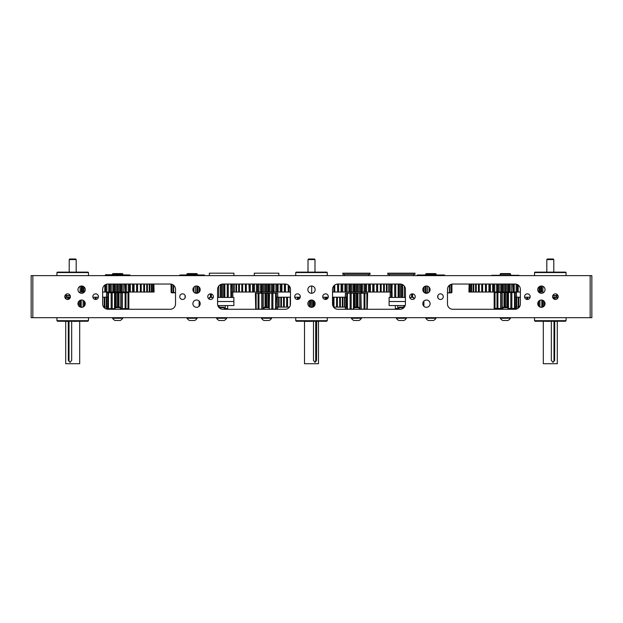 <?xml version="1.0" encoding="UTF-8"?>
<svg xmlns="http://www.w3.org/2000/svg" width="623" height="623" viewBox="0 0 623 623"><rect width="100%" height="100%" fill="white"/><g stroke="black" fill="none" stroke-linecap="round" stroke-linejoin="round"><path stroke-width="0.93" d="M67.596 293.854A2.804 2.804 0 0 0 64.792 296.657A2.804 2.804 0 0 0 67.596 299.461A2.804 2.804 0 0 0 70.399 296.657A2.804 2.804 0 0 0 67.596 293.854M95.63 293.854A2.804 2.804 0 0 0 92.827 296.657A2.804 2.804 0 0 0 95.63 299.461A2.804 2.804 0 0 0 98.434 296.657A2.804 2.804 0 0 0 95.63 293.854M81.613 300.021A3.645 3.645 0 0 0 77.968 303.666A3.645 3.645 0 0 0 81.613 307.31A3.645 3.645 0 0 0 85.258 303.666A3.645 3.645 0 0 0 81.613 300.021M81.613 286.004A3.645 3.645 0 0 0 77.968 289.648A3.645 3.645 0 0 0 81.613 293.293A3.645 3.645 0 0 0 85.258 289.648A3.645 3.645 0 0 0 81.613 286.004M182.539 293.854A2.804 2.804 0 0 0 179.736 296.657A2.804 2.804 0 0 0 182.539 299.461A2.804 2.804 0 0 0 185.343 296.657A2.804 2.804 0 0 0 182.539 293.854M210.574 293.854A2.804 2.804 0 0 0 207.771 296.657A2.804 2.804 0 0 0 210.574 299.461A2.804 2.804 0 0 0 213.378 296.657A2.804 2.804 0 0 0 210.574 293.854M196.557 300.021A3.645 3.645 0 0 0 192.912 303.666A3.645 3.645 0 0 0 196.557 307.31A3.645 3.645 0 0 0 200.201 303.666A3.645 3.645 0 0 0 196.557 300.021M196.557 286.004A3.645 3.645 0 0 0 192.912 289.648A3.645 3.645 0 0 0 196.557 293.293A3.645 3.645 0 0 0 200.201 289.648A3.645 3.645 0 0 0 196.557 286.004M527.37 293.854A2.804 2.804 0 0 0 524.566 296.657A2.804 2.804 0 0 0 527.37 299.461A2.804 2.804 0 0 0 530.173 296.657A2.804 2.804 0 0 0 527.37 293.854M555.405 293.854A2.804 2.804 0 0 0 552.601 296.657A2.804 2.804 0 0 0 555.405 299.461A2.804 2.804 0 0 0 558.208 296.657A2.804 2.804 0 0 0 555.405 293.854M541.387 300.021A3.645 3.645 0 0 0 537.742 303.666A3.645 3.645 0 0 0 541.387 307.31A3.645 3.645 0 0 0 545.032 303.666A3.645 3.645 0 0 0 541.387 300.021M541.387 286.004A3.645 3.645 0 0 0 537.742 289.648A3.645 3.645 0 0 0 541.387 293.293A3.645 3.645 0 0 0 545.032 289.648A3.645 3.645 0 0 0 541.387 286.004M412.426 293.854A2.804 2.804 0 0 0 409.623 296.657A2.804 2.804 0 0 0 412.426 299.461A2.804 2.804 0 0 0 415.23 296.657A2.804 2.804 0 0 0 412.426 293.854M440.461 293.854A2.804 2.804 0 0 0 437.658 296.657A2.804 2.804 0 0 0 440.461 299.461A2.804 2.804 0 0 0 443.265 296.657A2.804 2.804 0 0 0 440.461 293.854M426.444 300.021A3.645 3.645 0 0 0 422.799 303.666A3.645 3.645 0 0 0 426.444 307.31A3.645 3.645 0 0 0 430.088 303.666A3.645 3.645 0 0 0 426.444 300.021M426.444 286.004A3.645 3.645 0 0 0 422.799 289.648A3.645 3.645 0 0 0 426.444 293.293A3.645 3.645 0 0 0 430.088 289.648A3.645 3.645 0 0 0 426.444 286.004M297.483 293.854A2.804 2.804 0 0 0 294.679 296.657A2.804 2.804 0 0 0 297.483 299.461A2.804 2.804 0 0 0 300.286 296.657A2.804 2.804 0 0 0 297.483 293.854M325.518 293.854A2.804 2.804 0 0 0 322.714 296.657A2.804 2.804 0 0 0 325.518 299.461A2.804 2.804 0 0 0 328.321 296.657A2.804 2.804 0 0 0 325.518 293.854M311.5 300.021A3.645 3.645 0 0 0 307.855 303.666A3.645 3.645 0 0 0 311.5 307.31A3.645 3.645 0 0 0 315.145 303.666A3.645 3.645 0 0 0 311.5 300.021M311.5 286.004A3.645 3.645 0 0 0 307.855 289.648A3.645 3.645 0 0 0 311.5 293.293A3.645 3.645 0 0 0 315.145 289.648A3.645 3.645 0 0 0 311.5 286.004M31.15 275.631L32.832 275.631L32.832 317.683L31.15 317.683L31.15 275.631M590.168 275.631L591.85 275.631L591.85 317.683L590.168 317.683L590.168 275.631L32.832 275.631M590.168 317.683L32.832 317.683M452.796 309.273L515.034 309.273A5.327 5.327 0 0 0 520.361 303.946L520.361 289.368A5.327 5.327 0 0 0 515.034 284.041L452.796 284.041A5.327 5.327 0 0 0 447.47 289.368L447.47 303.946A5.327 5.327 0 0 0 452.796 309.273A5.327 5.327 0 0 1 447.47 303.946M337.853 309.273L400.091 309.273A5.327 5.327 0 0 0 405.417 303.946L405.417 289.368A5.327 5.327 0 0 0 400.091 284.041L337.853 284.041A5.327 5.327 0 0 0 332.526 289.368L332.526 303.946A5.327 5.327 0 0 0 337.853 309.273A5.327 5.327 0 0 1 333.57 307.116L333.975 307.116L333.975 297.218L336.568 297.218L336.568 307.116L333.975 307.116M222.909 309.273L285.147 309.273A5.327 5.327 0 0 0 290.474 303.946L290.474 289.368A5.327 5.327 0 0 0 285.147 284.041L222.909 284.041A5.327 5.327 0 0 0 217.583 289.368L217.583 303.946A5.327 5.327 0 0 0 222.909 309.273M107.966 309.273L170.204 309.273A5.327 5.327 0 0 0 175.53 303.946L175.53 289.368A5.327 5.327 0 0 0 170.204 284.041L107.966 284.041A5.327 5.327 0 0 0 102.639 289.368L102.639 303.946A5.327 5.327 0 0 0 107.966 309.273A5.327 5.327 0 0 1 103.683 307.116L104.189 307.116L104.189 297.218L106.245 297.218L106.245 307.116L104.75 307.116L104.75 297.218M452.796 284.041A5.327 5.327 0 0 0 451.924 284.111L451.924 292.312L451.901 284.119M515.034 309.273A5.327 5.327 0 0 0 519.317 307.116L518.811 307.116L518.811 297.218L520.361 297.218M285.147 309.273A5.327 5.327 0 0 0 289.43 307.116L287.522 307.116L287.522 297.218L290.217 297.218L290.217 305.582M171.099 284.119L171.099 292.312L171.076 284.111A5.327 5.327 0 0 0 170.204 284.041M170.204 309.273A5.327 5.327 0 0 0 175.53 303.946M74.464 321.242L57.487 321.242L56.927 320.681L88.466 320.681L87.905 321.242L74.464 321.242M56.927 272.562L57.371 272.126L88.03 272.126L88.466 272.562L56.927 272.562L56.927 275.631M79.689 363.715L65.703 363.715L79.689 363.715L79.689 321.382M69.208 259.565L69.768 259.004L75.624 259.004L76.185 259.565L69.208 259.565L69.208 272.126M71.668 321.382L71.668 360.491L69.932 362.282L68.374 360.491L68.273 321.242M71.575 321.242L73.639 321.242M69.005 321.242L69.005 360.491A1.791 1.651 -90 0 0 70.298 362.243M66.209 321.242L65.267 321.242M68.273 321.382L66.209 321.382M80.133 321.242L73.639 321.382M70.165 295.536L65.267 295.536L65.267 295.1M80.133 286.315L80.133 292.974M66.209 294.22L66.209 295.536M66.614 295.785L66.614 297.187L66.342 295.785L70.259 295.785M66.614 297.187L70.344 297.187M66.342 297.187L64.847 297.187M64.932 295.785L66.342 295.785M105.653 274.704L129.903 274.984L105.653 274.704M112.397 274.143L112.958 273.583L122.318 273.583L122.879 274.143L112.397 274.143L112.397 274.704M114.975 308.658L114.546 308.658L114.546 292.732L115.753 292.732L115.753 307.17M116.999 307.17L116.999 292.732L120.73 292.732L120.73 308.658L120.301 308.658M120.73 308.658L121.937 308.658L121.921 292.732L125.106 292.732L125.106 308.658L121.921 308.658L121.921 292.732L120.73 292.732M122.295 308.658L122.295 292.732M108.488 292.732L111.143 292.732L111.143 308.658L108.488 308.658L108.488 292.732L107.818 292.732L107.818 297.218M106.58 297.218L106.58 292.732L106.44 297.218M106.58 292.732L107.818 292.732M128.408 292.732L128.836 292.732L128.836 308.658L128.408 308.658L128.408 292.732L127.995 292.732L127.995 308.658L125.994 308.658L125.994 292.732L127.995 292.732M125.994 292.732L125.106 292.732M115.403 292.732L115.38 307.287M116.999 292.732L115.753 292.732M114.546 308.658L112.202 308.658L112.202 292.732L111.143 292.732M112.202 292.732L114.546 292.732M107.818 307.116L107.818 308.658L106.58 308.658L106.58 307.116M118.082 307.17L118.082 292.732M118.985 307.17L118.985 292.732M128.408 308.658L127.995 308.658M125.994 308.658L125.106 308.658M112.202 308.658L111.143 308.658M108.488 308.658L107.818 308.658M106.44 307.116L106.58 308.658M81.403 286.012L81.192 292.031M82.181 286.043L82.181 292.031L81.543 292.031L81.543 286.004M83.513 286.541L83.513 292.031L82.462 292.031L82.462 286.105M84.37 292.031L83.934 292.031L83.934 286.837M105.754 284.524L105.754 292.031L104.828 292.031L104.828 285.061M104.828 292.031L102.639 292.031M110.162 284.041L110.162 292.031L108.776 292.031L108.776 284.041M109.788 292.031L109.788 284.041M108.776 292.031L106.837 292.031L106.837 284.158M114.694 284.041L114.694 292.031L112.872 292.031L112.872 284.041M113.908 292.031L113.908 284.041M112.872 292.031L111.291 292.031L111.291 284.041M119.273 284.041L119.273 292.031L117.038 292.031L117.038 284.041M118.082 292.031L118.082 284.041M117.038 292.031L115.839 292.031L115.839 284.041M123.821 284.041L123.821 292.031L121.212 292.031L121.212 284.041M122.256 292.031L122.256 284.041M121.212 292.031L120.41 292.031L120.41 284.041M128.276 284.041L128.276 292.031L125.332 292.031L125.332 284.041M126.344 292.031L126.344 284.041M125.332 292.031L124.943 284.041M132.559 284.041L132.559 292.031L129.366 292.031L129.366 284.041M130.308 292.031L130.308 284.041M136.608 284.041L136.608 292.031L133.595 292.031L133.595 284.041M134.062 292.031L134.062 284.041M140.362 284.041L140.362 292.031L137.574 292.031L137.574 284.041M143.749 284.041L143.749 292.031L141.242 292.031L141.242 284.041M146.732 284.041L146.732 292.031L144.536 292.031L144.536 284.041M149.255 284.041L149.255 292.031L147.41 292.031L147.41 284.041M151.28 284.041L151.28 292.031L149.808 292.031L149.808 284.041M152.767 284.041L152.767 292.031L151.701 292.031L151.701 284.041M153.71 284.041L153.71 292.031L153.056 292.031L153.056 284.041M154.083 292.031L153.858 284.041M151.701 292.031L151.28 292.031M149.808 292.031L149.255 292.031M147.41 292.031L146.732 292.031M144.536 292.031L143.749 292.031M141.242 292.031L140.362 292.031M137.574 292.031L136.608 292.031M133.595 292.031L132.559 292.031M129.366 292.031L128.276 292.031M124.943 292.031L123.821 292.031M120.41 292.031L119.273 292.031M115.839 292.031L114.694 292.031M111.291 292.031L110.162 292.031M106.837 292.031L105.754 292.031M83.934 292.031L83.513 292.031M108.488 307.116L108.059 307.116L108.059 297.218L108.488 297.218M106.673 307.116L106.673 297.218L107.763 297.218L107.763 307.116L106.245 307.116M102.639 297.218L104.189 297.218M96.113 299.414L96.113 297.218L98.379 297.218M92.882 297.218L95.226 297.218L95.226 299.429M85.156 302.825L85.156 304.507M84.191 306.243L84.191 301.088M81.192 300.045L81.192 307.116L80.437 307.116M80.18 300.317L80.18 307.014M79.767 306.804L79.767 300.52M82.789 307.116L81.192 307.116M83.1 300.333L83.1 306.991M78.638 301.555L78.638 305.768M66.108 299.032L66.108 297.218L68.748 297.218L68.748 299.211M67.712 297.218L67.712 299.461M68.748 297.218L69.511 297.218L69.511 298.705M64.847 297.218L64.987 297.677M64.987 297.218L66.108 297.218M69.511 297.218L70.344 297.218M95.226 297.218L96.113 297.218M104.75 307.116L104.189 307.116M106.245 297.218L106.673 297.218M114.975 307.692L120.301 307.692L119.78 307.17L115.496 307.17L114.975 309.273M122.7 317.683L122.7 318.244L112.576 318.244A5.934 5.934 0 0 0 115.107 320.51L115.107 320.51M120.138 320.51L115.434 320.51M326.709 321.242L296.291 321.242L295.73 320.681L327.27 320.681L326.709 321.242M296.174 272.126L326.826 272.126L327.27 272.562L295.73 272.562L296.174 272.126M327.27 275.631L327.27 272.562M295.73 275.631L295.73 272.562M318.493 363.715L304.507 363.715L318.493 363.715L318.493 321.382M308.011 259.565L308.572 259.004L314.428 259.004L314.989 259.565L308.011 259.565L308.011 272.126M316.679 321.242L316.546 360.491L315.137 362.282L313.486 360.491L313.486 321.382M314.654 362.197A1.791 1.534 90 0 0 315.713 360.491L315.713 321.242M311.687 321.242L313.61 321.242M318.602 321.242L316.679 321.382M311.687 321.382L304.585 321.382M311.687 286.004L311.687 293.285M179.837 274.984L204.367 274.984L179.837 274.984L179.837 275.631M209.351 273.193L233.882 273.193L209.351 273.193L209.351 275.631M254.293 273.193L278.824 273.193L254.293 273.193L254.293 275.631M267.586 293.207L267.586 292.031M261.894 293.207L261.894 292.031M272.251 293.207L272.251 292.031M260.866 293.207L260.866 292.031M225.215 305.574L225.215 308.541L227.652 308.541L227.652 305.574M219.179 307.466L219.179 305.574M225.215 308.541L224.28 308.541M219.125 307.692L224.28 307.692L223.758 307.17L219.475 307.17L219.039 307.606M224.28 307.692L224.28 309.273M216.563 318.244L216.563 317.683L216.563 318.244A5.934 5.934 0 0 0 219.094 320.51L224.148 320.51A5.934 5.934 0 0 0 226.679 318.244L216.563 318.244A5.934 5.934 0 0 0 219.094 320.51M226.679 317.683L226.679 318.244A5.934 5.934 0 0 1 224.148 320.51M187.04 317.683L187.04 318.244A5.934 5.934 0 0 0 189.571 320.51L194.633 320.51A5.934 5.934 0 0 0 197.156 318.244L187.04 318.244A5.934 5.934 0 0 0 189.571 320.51M197.156 317.683L197.156 318.244M261.496 317.683L261.496 318.244A5.934 5.934 0 0 0 264.027 320.51L269.089 320.51A5.934 5.934 0 0 0 271.62 318.244L261.496 318.244L261.496 317.683M263.895 307.692L269.222 307.692L268.7 307.17L264.417 307.17L263.895 309.273M269.222 307.692L269.222 309.273M271.62 317.683L271.62 318.244M346.715 307.116L346.715 297.218M345.017 307.116L345.017 297.218L346.217 297.218L346.217 307.116L342.954 307.116L342.954 297.218L344.55 297.218L344.55 307.116M340.399 307.116L340.399 297.218L342.362 297.218L342.362 307.116L337.393 307.116L337.393 297.218L339.691 297.218L339.691 307.116M332.526 297.218L333.056 297.218L333.056 306.267M322.769 297.218L326.133 297.218L326.133 299.39L326.133 297.218L326.748 297.218L326.748 299.172M326.748 297.218L328.266 297.218M322.924 297.218L322.924 297.716M325.074 297.218L325.074 299.422M314.786 302.093L314.786 305.239M313.743 300.792L313.743 306.532M312.816 307.061L312.816 300.263M310.612 300.13L310.324 307.116M309.561 300.574L309.561 306.75M308.237 305.293L308.237 302.038M311.671 300.021L311.671 307.116L310.612 307.116M299.313 298.775L299.313 297.218L300.231 297.218M295.107 298.144L295.107 297.218L298.222 297.218L298.238 299.351L298.222 297.218L299.313 297.218M297.467 297.218L297.467 299.461M286.673 307.116L284.275 307.116L284.275 297.218L286.673 297.218L286.673 307.116L287.522 307.116M283.527 307.116L281.456 307.116L281.456 297.218L283.527 297.218L283.527 307.116L284.275 307.116M280.817 307.116L279.104 307.116L279.104 297.218L280.817 297.218L280.817 307.116L281.456 307.116M278.598 307.116L277.266 307.116L277.266 297.218L278.598 297.218L278.598 307.116L279.104 307.116M276.892 307.116L275.973 307.116L275.973 297.218L276.892 297.218L277.266 307.116M278.598 297.218L279.104 297.218M280.817 297.218L281.456 297.218M283.527 297.218L284.275 297.218M286.673 297.218L287.522 297.218M312.676 307.116L311.671 307.116M333.056 297.218L333.975 297.218M337.393 307.116L336.568 307.116M336.568 297.218L337.393 297.218M339.691 297.218L340.399 297.218M342.954 307.116L342.362 307.116M342.362 297.218L342.954 297.218M344.55 297.218L345.017 297.218M300.231 297.187L300.146 295.785M186.853 274.143L187.414 273.583L196.782 273.583L197.343 274.143L186.853 274.143L186.853 274.704M220.433 297.444L220.433 284.649M221.336 297.444L221.336 284.275M224.856 297.444L224.856 284.041M227.247 284.041L227.247 297.444M223.727 297.444L223.727 284.041M230.899 292.031L230.899 297.444M228.298 297.444L228.298 284.041M232.714 292.031L232.714 297.444M231.546 297.444L231.546 292.031M232.823 297.444L232.823 292.031M210.909 293.869L210.909 297.444M210.41 297.444L210.41 293.854M211.353 297.444L211.353 293.963M218.735 297.444L218.735 286.058M222.481 284.057L222.481 297.444M262.283 284.041L262.283 292.031L260.585 292.031L260.585 284.041M261.613 292.031L261.613 284.041M260.585 292.031L258.895 292.031L258.895 284.041M266.846 284.041L266.846 292.031L264.736 292.031L264.736 284.041M265.78 292.031L265.78 284.041M264.736 292.031L263.42 292.031L263.42 284.041M271.418 284.041L271.418 292.031L268.918 292.031L268.918 284.041M269.954 292.031L269.954 284.041M268.918 292.031L267.991 292.031L267.991 284.041M275.903 284.041L275.903 292.031L273.061 292.031L273.061 284.041M274.081 292.031L274.081 284.041M273.061 292.031L272.547 292.031L272.547 284.041M280.249 284.041L280.249 292.031L277.009 292.031L277.009 284.041M278.084 292.031L278.084 284.041M284.368 284.041L284.368 292.031L281.3 292.031L281.3 284.041L281.3 292.031L280.249 292.031M281.908 292.031L281.908 284.041M288.215 285.015L288.215 292.031L285.365 292.031L285.365 284.041M285.49 292.031L285.49 284.049M290.474 292.031L289.127 292.031L289.127 285.825M230.814 284.041L230.814 292.031L231.055 284.041M231.99 284.041L231.99 292.031L231.055 292.031M233.711 284.041L233.711 292.031L232.371 292.031L232.371 284.041M235.946 284.041L235.946 292.031L234.217 292.031L234.217 284.041M238.664 284.041L238.664 292.031L236.584 292.031L236.584 284.041M241.825 284.041L241.825 292.031L239.411 292.031L239.411 284.041M245.376 284.041L245.376 292.031L242.674 292.031L242.674 284.041M249.255 284.041L249.255 292.031L248.943 284.041M248.943 292.031L246.319 292.031L246.319 284.041M257.774 284.041L257.774 292.031L253.413 292.031L253.39 284.041L253.413 292.031L252.626 292.031L252.626 284.041M252.626 292.031L250.275 292.031L250.275 284.041M254.488 292.031L254.488 284.041M250.275 292.031L249.255 292.031M246.319 292.031L245.376 292.031M242.674 292.031L241.825 292.031M239.411 292.031L238.664 292.031M236.584 292.031L235.946 292.031M234.217 292.031L233.711 292.031M289.127 292.031L288.215 292.031M285.365 292.031L284.368 292.031M277.009 292.031L275.903 292.031M272.547 292.031L271.418 292.031M267.991 292.031L266.846 292.031M263.42 292.031L262.283 292.031M256.528 292.031L256.528 284.041M257.525 292.031L257.525 284.041M258.895 292.031L257.774 292.031M268.256 307.17L268.256 293.207L269.518 293.207L269.222 309.133M263.272 293.207L262.088 293.207L262.096 309.133L258.95 309.133L258.95 293.207L262.088 293.207L262.096 309.133L263.272 309.133L263.272 293.207L265.974 293.207L265.974 307.17M261.785 293.207L261.785 309.133M265.079 293.207L265.079 307.17M255.734 309.133L255.375 293.207L255.734 309.133L256.131 309.133L256.131 293.207L258.078 293.207L258.078 309.133L256.131 309.133M258.078 309.133L258.95 309.133M263.895 309.133L263.272 309.133M269.518 293.207L271.823 293.207L271.823 309.133L272.897 309.133L272.897 293.207L275.6 293.207L275.6 309.133L276.285 309.133L276.285 307.116M271.823 309.133L269.518 309.133M275.6 309.133L272.897 309.133M277.585 307.116L277.585 309.133L277.741 307.116M277.585 309.133L276.285 309.133M277.741 297.218L277.741 293.207L277.585 297.218M276.285 297.218L276.285 293.207L277.585 293.207M265.974 293.207L267.002 293.207L267.002 307.17M255.734 293.207L256.131 293.207M258.078 293.207L258.95 293.207M267.002 293.207L268.256 293.207M271.823 293.207L272.897 293.207M275.6 293.207L276.285 293.207M565.513 321.242L535.095 321.242L534.534 320.681L566.073 320.681L565.513 321.242M534.97 272.126L565.629 272.126L566.073 272.562L534.534 272.562L534.97 272.126M557.297 363.715L543.311 363.715L557.297 363.715L557.297 321.382M546.815 259.565L547.376 259.004L553.232 259.004L553.792 259.565L546.815 259.565L546.815 272.126M554.727 321.242L554.626 360.491L553.068 362.282L551.332 360.491L551.332 321.382M552.702 362.243A1.791 1.651 90 0 0 553.995 360.491L553.995 321.242M549.361 321.242L551.425 321.242M556.791 321.242L554.727 321.382M557.733 321.242L556.791 321.382M542.867 321.242L549.361 321.382M557.733 295.1L557.733 295.536L552.835 295.536M542.867 286.315L542.867 292.974M556.791 294.22L556.791 295.536M556.386 297.187L556.386 295.785L556.658 297.187L552.656 297.187M556.386 295.785L552.741 295.785M556.658 295.785L558.068 295.785M558.153 297.187L556.658 297.187M491.734 275.304L518.99 275.304L491.734 275.631M500.121 274.143L500.682 273.583L510.042 273.583L510.603 274.143L500.121 274.143L500.121 275.023M507.371 292.031L507.371 292.514M511.327 292.031L511.327 292.514M501.406 292.031L501.406 292.514M499.397 292.031L499.397 292.514M508.025 309.14L512.161 309.14L513.422 308.44M507.247 307.17L507.247 292.514L508.454 292.514L508.454 308.44L508.025 308.44M497.302 308.44L498.564 309.14L502.699 309.14M502.27 292.514L501.063 292.514L501.079 308.44L497.894 308.44L497.894 292.514L501.079 292.514L501.079 308.44L502.27 308.44L502.27 292.514L504.918 292.514L504.918 307.17M500.705 292.514L500.705 308.44M514.512 308.44L511.857 308.44L511.857 292.514L514.512 292.514L514.512 308.44L515.182 308.44L515.182 307.116M516.42 307.116L516.42 308.44L516.56 307.116M516.42 308.44L515.182 308.44M494.592 308.44L494.164 308.44L494.164 292.514L494.592 292.514L494.592 308.44L495.005 308.44L495.005 292.514L497.006 292.514L497.006 308.44L495.005 308.44M497.006 308.44L497.894 308.44M502.699 308.44L502.27 308.44M508.454 292.514L510.798 292.514L510.798 308.44L511.857 308.44M510.798 308.44L508.454 308.44M515.182 297.218L515.182 292.514L516.42 292.514L516.42 297.218M504.015 292.514L504.015 307.17M504.918 292.514L506.001 292.514L506.001 307.17M494.592 292.514L495.005 292.514M497.006 292.514L497.894 292.514M506.001 292.514L507.247 292.514M510.798 292.514L511.857 292.514M514.512 292.514L515.182 292.514M516.56 297.218L516.42 292.514M507.161 284.041L507.161 292.031L504.918 292.031L504.918 284.041M505.962 292.031L505.962 284.041M504.918 292.031L503.727 292.031L503.727 284.041M511.709 284.041L511.709 292.031L509.092 292.031L509.092 284.041M510.128 292.031L510.128 284.041M509.092 292.031L508.306 292.031L508.306 284.041M516.163 284.158L516.163 292.031L513.212 292.031L513.212 284.041M514.224 292.031L514.224 284.041M513.212 292.031L512.838 284.041M520.361 292.031L517.246 292.031L517.246 284.524M518.172 292.031L518.172 285.061M539.066 286.837L539.066 292.031L538.63 292.031M540.538 286.105L540.538 292.031L539.487 292.031L539.487 286.541M541.457 286.004L541.457 292.031L540.819 292.031L540.819 286.043M541.808 292.031L541.597 286.012M469.142 284.041L468.917 292.031M469.944 284.041L469.944 292.031L469.29 292.031L469.29 284.041M471.3 284.041L471.3 292.031L470.233 292.031L470.233 284.041M473.192 284.041L473.192 292.031L471.72 292.031L471.72 284.041M475.59 284.041L475.59 292.031L473.745 292.031L473.745 284.041M478.464 284.041L478.464 292.031L476.268 292.031L476.268 284.041M481.758 284.041L481.758 292.031L479.251 292.031L479.251 284.041M485.426 284.041L485.426 292.031L482.638 292.031L482.638 284.041M489.405 284.041L489.405 292.031L488.938 292.031L488.938 284.041M488.938 292.031L486.392 292.031L486.392 284.041M493.634 284.041L493.634 292.031L492.692 292.031L492.692 284.041M492.692 292.031L490.441 292.031L490.441 284.041M498.057 284.041L498.057 292.031L496.656 292.031L496.656 284.041M497.668 292.031L497.668 284.041M496.656 292.031L494.724 292.031L494.724 284.041M502.59 284.041L502.59 292.031L499.179 292.031L499.179 284.041M499.179 292.031L498.057 292.031M494.724 292.031L493.634 292.031M490.441 292.031L489.405 292.031M486.392 292.031L485.426 292.031M482.638 292.031L481.758 292.031M479.251 292.031L478.464 292.031M476.268 292.031L475.59 292.031M473.745 292.031L473.192 292.031M471.72 292.031L471.3 292.031M539.487 292.031L539.066 292.031M517.246 292.031L516.163 292.031M512.838 292.031L511.709 292.031M508.306 292.031L507.161 292.031M500.744 292.031L500.744 284.041M501.788 292.031L501.788 284.041M503.727 292.031L502.59 292.031M558.013 297.677L558.153 297.218M553.489 298.705L553.489 297.218L555.288 297.218L555.288 299.461M554.252 297.218L554.252 299.211M555.288 297.218L556.892 297.218L556.892 299.032M544.362 305.768L544.362 301.555M542.563 307.116L540.211 307.116M542.82 300.317L542.82 307.014M541.808 300.045L541.808 307.116M539.9 306.991L539.9 300.333M543.233 300.52L543.233 306.804M537.844 302.825L537.844 304.507M538.809 301.088L538.809 306.243M527.774 299.429L527.774 297.218L530.118 297.218M524.621 297.218L526.887 297.218L526.887 299.414M518.25 307.116L516.755 307.116L516.755 297.218L518.25 297.218L518.25 307.116L518.811 307.116M516.327 307.116L515.237 307.116L515.237 297.218L516.327 297.218L516.327 307.116L516.755 307.116M514.512 297.218L514.941 297.218L514.941 307.116L514.512 307.116M516.327 297.218L516.755 297.218M518.25 297.218L518.811 297.218M526.887 297.218L527.774 297.218M552.656 297.218L553.489 297.218M556.892 297.218L558.013 297.218M502.699 307.692L508.025 307.692L507.504 307.17L503.22 307.17L502.699 309.273M507.893 320.51A5.934 5.934 0 0 0 510.424 318.244L500.3 318.244A5.934 5.934 0 0 0 502.831 320.51L507.566 320.51M217.84 305.574L233.882 305.574L233.882 301.509L217.583 301.509L233.882 301.509L233.882 297.444L217.583 297.444M213.268 297.444L209.351 297.444L209.351 299.18M194.859 292.872L196.416 292.872L196.782 292.312L196.782 286.012M195.326 292.872L195.326 286.214M173.63 285.287L173.63 292.312L175.53 292.872M174.245 292.872L173.155 292.312L173.155 284.937M171.855 284.306L171.855 292.312L173.56 292.872M172.462 292.872L171.598 292.312L171.598 284.228M171.675 292.872L171.076 292.312L172.096 292.872M171.637 292.872L171.076 292.312M197.787 286.214L197.787 292.312L198.254 292.872M197.873 292.872L196.416 292.872M173.155 292.312L173.63 292.312M193.146 288.371L193.146 290.925M196.782 292.312L197.787 292.312M199.165 292.195L199.165 287.102M193.753 291.977L193.753 287.32L193.753 291.977M370.062 274.315L342.814 274.315L370.062 274.315L370.062 273.193L342.814 273.193L342.814 274.315M342.814 273.193L370.062 273.193M362.134 293.207L362.134 292.031M361.106 293.207L361.106 292.031M350.749 293.207L350.749 292.031M355.414 293.207L355.414 292.031M333.873 285.825L333.873 292.031L332.526 292.031M337.635 284.041L337.635 292.031L337.51 284.049M337.51 292.031L334.785 292.031L334.785 285.015M345.991 284.041L345.991 292.031L341.7 292.031L341.7 284.041L341.7 292.031L341.093 292.031L341.093 284.041M341.093 292.031L338.632 292.031L338.632 284.041M344.916 292.031L344.916 284.041M342.751 292.031L342.751 284.041M350.453 284.041L350.453 292.031L348.919 292.031L348.919 284.041M349.939 292.031L349.939 284.041M348.919 292.031L347.097 292.031L347.097 284.041M355.009 284.041L355.009 292.031L353.046 292.031L353.046 284.041M354.082 292.031L354.082 284.041M353.046 292.031L351.582 292.031L351.582 284.041M359.58 284.041L359.58 292.031L357.22 292.031L357.22 284.041M358.264 292.031L358.264 284.041M357.22 292.031L356.154 292.031L356.154 284.041M364.105 284.041L364.105 292.031L361.387 292.031L361.387 284.041M362.415 292.031L362.415 284.041M361.387 292.031L360.717 292.031L360.717 284.041M368.512 284.041L368.512 292.031L365.226 292.031L365.226 284.041M366.472 292.031L366.472 284.041M372.725 284.041L372.725 292.031L369.61 292.031L369.587 284.041L369.61 292.031L368.512 292.031M370.374 292.031L370.374 284.041M376.681 284.041L376.681 292.031L373.745 292.031L373.745 284.041M374.057 292.031L374.057 284.041M380.326 284.041L380.326 292.031L377.624 292.031L377.624 284.041M383.589 284.041L383.589 292.031L381.175 292.031L381.175 284.041M386.416 284.041L386.416 292.031L384.336 292.031L384.336 284.041M388.783 284.041L388.783 292.031L387.054 292.031L387.054 284.041M390.629 284.041L390.629 292.031L389.289 292.031L389.289 284.041M391.945 284.041L391.945 292.031L391.01 292.031L391.01 284.041M391.945 292.031L392.186 284.041M389.289 292.031L388.783 292.031M387.054 292.031L386.416 292.031M384.336 292.031L383.589 292.031M381.175 292.031L380.326 292.031M377.624 292.031L376.681 292.031M373.745 292.031L372.725 292.031M365.226 292.031L364.105 292.031M360.717 292.031L359.58 292.031M356.154 292.031L355.009 292.031M351.582 292.031L350.453 292.031M347.097 292.031L345.991 292.031M338.632 292.031L337.635 292.031M334.785 292.031L333.873 292.031M361.215 309.133L360.904 293.207L361.215 309.133L364.922 309.133L364.922 293.207L366.869 293.207L366.869 309.133L367.266 309.133L367.625 293.207L367.266 309.133M353.778 309.133L351.177 309.133L351.177 293.207L354.744 293.207L354.744 307.17M355.998 307.17L355.998 293.207L357.921 293.207L357.921 307.17M357.026 293.207L357.026 307.17M353.482 293.207L353.482 309.133M350.103 309.133L347.4 309.133L347.4 293.207L350.103 293.207L350.103 309.133L351.177 309.133M359.728 309.133L360.904 309.133L360.912 293.207L359.728 293.207L359.728 309.133L359.105 309.133M366.869 309.133L364.922 309.133M345.415 297.218L345.415 293.207L346.715 293.207L346.715 309.133L345.415 309.133L345.415 307.116M345.259 307.116L345.415 309.133M346.715 309.133L347.4 309.133M345.415 293.207L345.259 297.218M361.215 293.207L364.05 293.207L364.05 309.133M364.05 293.207L364.922 293.207M366.869 293.207L367.266 293.207M346.715 293.207L347.4 293.207M350.103 293.207L351.177 293.207M357.921 293.207L359.728 293.207M354.744 293.207L355.998 293.207M353.778 307.692L359.105 307.692L358.583 307.17L354.3 307.17L353.778 309.273M359.105 307.692L359.105 309.273M351.38 317.683L351.38 318.244A5.934 5.934 0 0 0 353.911 320.51L358.973 320.51A5.934 5.934 0 0 0 361.504 318.244L351.38 318.244M361.504 317.683L361.504 318.244M415.004 274.315L387.755 274.315L415.004 274.315L415.004 273.193L387.755 273.193L387.755 274.315M387.755 273.193L415.004 273.193M401.664 297.444L401.664 284.275M402.567 297.444L402.567 284.649M398.144 297.444L398.144 284.041M390.177 292.031L390.177 297.444M391.454 292.031L391.454 297.444M390.286 297.444L390.286 292.031M394.702 284.041L394.702 297.444M392.101 297.444L392.101 292.031M399.273 284.041L399.273 297.444M395.753 297.444L395.753 284.041M404.265 286.058L404.265 297.444M400.519 297.444L400.519 284.057M411.647 293.963L411.647 297.444M412.59 293.854L412.59 297.444M412.091 297.444L412.091 293.869M398.72 308.541L397.786 308.541L397.786 305.574M397.786 308.541L395.348 308.541L395.348 305.574M403.821 307.466L403.821 305.574M405.16 305.574L389.118 305.574L389.118 301.509L405.417 301.509L389.118 301.509L389.118 297.444L405.417 297.444M409.732 297.444L413.649 297.444L413.649 299.18M403.961 307.606L403.525 307.17L399.242 307.17L398.72 309.273M403.875 307.692L398.72 307.692M396.321 317.683L396.321 318.244A5.934 5.934 0 0 0 398.852 320.51L403.914 320.51A5.934 5.934 0 0 0 406.437 318.244L396.321 318.244M406.437 317.683L406.437 318.244M425.657 274.143L426.218 273.583L435.586 273.583L436.147 274.143L425.657 274.143L425.657 274.704M425.844 317.683L425.844 318.244A5.934 5.934 0 0 0 428.375 320.51L433.429 320.51A5.934 5.934 0 0 0 435.96 318.244L425.844 318.244M435.96 317.683L435.96 318.244A5.934 5.934 0 0 1 433.429 320.51M451.364 292.872L451.916 292.319M451.402 284.228L451.402 292.312L450.904 292.872L451.325 292.872M450.904 292.872L451.145 284.306M449.845 284.937L449.44 292.872L450.538 292.872M449.44 292.872L448.755 292.872L449.37 292.312L449.37 285.287M447.47 292.872L448.755 292.872M426.218 286.012L426.218 292.312L426.584 292.872L428.141 292.872M426.584 292.872L425.127 292.872L425.213 286.214M429.854 290.925L429.854 288.371M425.213 292.312L426.218 292.312M449.37 292.312L449.845 292.312M423.835 292.195L423.835 287.102M429.247 291.977L429.247 287.32L429.247 291.977M427.674 292.872L427.674 286.214M417.278 274.984L444.526 274.984L417.278 274.984L417.278 275.631M69.005 360.491L68.374 360.491M64.823 296.236L64.823 297.078M315.713 360.491L316.546 360.491M553.995 360.491L554.626 360.491M558.177 297.078L558.177 296.236M56.927 317.683L56.927 320.681M88.466 317.683L88.466 320.681M88.466 275.631L88.466 272.562M65.703 363.715L65.703 321.382M76.185 259.565L76.185 272.126M129.903 275.631L129.903 274.984M105.373 275.631L105.373 274.984M122.879 309.273L122.879 308.658M122.879 274.143L122.879 274.704M112.397 309.273L112.397 308.658M110.839 292.031L109.578 292.732M124.436 292.031L125.698 292.732M105.692 292.031L105.692 284.547M129.428 292.031L129.428 284.041M84.269 301.174L84.269 306.158M120.301 307.692L120.301 309.273M120.169 320.51A5.934 5.934 0 0 0 122.7 318.244M112.576 317.683L112.576 318.244M327.27 317.683L327.27 320.681M295.73 317.683L295.73 320.681M304.507 363.715L304.507 321.382M314.989 259.565L314.989 272.126M204.367 275.631L204.367 274.984M233.882 275.631L233.882 273.193M278.824 275.631L278.824 273.193M226.865 309.273L226.865 308.541M197.343 274.143L197.343 274.704M224.046 297.444L224.046 284.041M277.142 292.031L277.142 284.041M268.677 293.207L268.677 307.17M185.093 295.497L185.093 297.817M199.111 301.065L199.111 306.267M566.073 317.683L566.073 320.681M534.534 317.683L534.534 320.681M534.534 275.631L534.534 272.562M566.073 275.631L566.073 272.562M543.311 363.715L543.311 321.382M553.792 259.565L553.792 272.126M510.603 274.143L510.603 275.023M507.62 292.514L507.62 307.287M517.308 292.031L517.308 284.547M493.572 292.031L493.572 284.041M538.731 301.174L538.731 306.158M500.3 317.683L500.3 318.244M510.424 317.683L510.424 318.244M508.025 307.692L508.025 309.273M197.912 292.872L197.912 286.261M368.707 274.595L368.707 275.631M344.176 274.595L344.176 275.631M345.858 292.031L345.858 284.041M365.475 292.031L365.475 284.041M354.323 293.207L354.323 307.17M413.649 274.595L413.649 275.631M389.118 274.595L389.118 275.631M398.954 297.444L398.954 284.041M396.135 309.273L396.135 308.541M437.907 295.497L437.907 297.817M423.889 301.065L423.889 306.267M436.147 274.143L436.147 274.704M425.088 292.872L425.088 286.261M444.526 274.984L444.526 275.631"/></g></svg>
